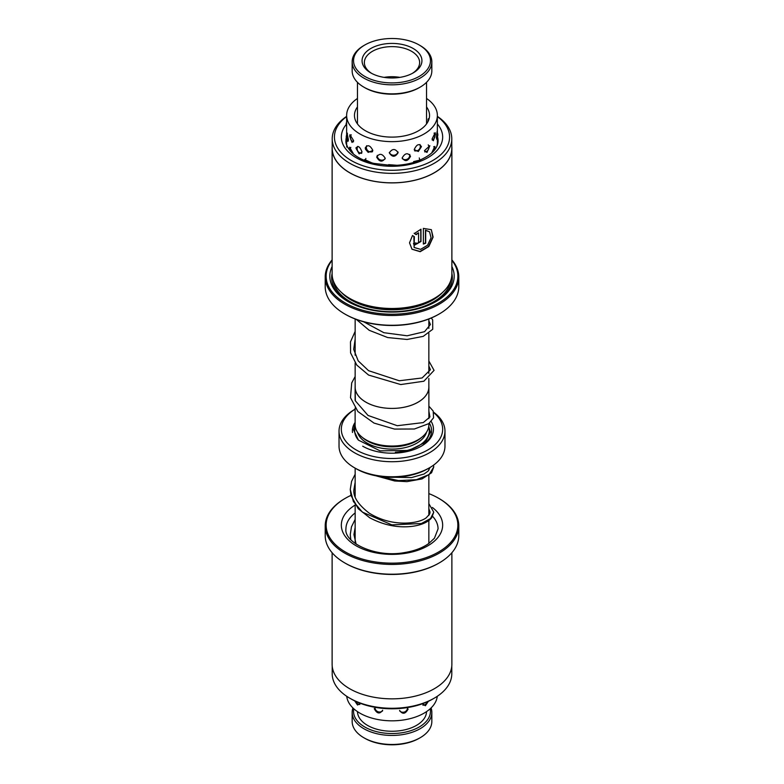 <?xml version="1.0" encoding="UTF-8"?>
<svg xmlns="http://www.w3.org/2000/svg" width="784" height="784" viewBox="0 0 784 784"><rect width="100%" height="100%" fill="white"/><g stroke="black" fill="none" stroke-linecap="round" stroke-linejoin="round"><path stroke-width="1.18" d="M355.152 386.316A36.877 21.286 0 0 0 355.123 387.139A36.877 21.286 0 0 0 365.922 402.192A36.848 21.276 0 0 0 406.102 406.788A36.848 21.276 0 0 0 428.848 387.139L428.848 378.466M355.123 408.023L355.123 424.742A36.877 21.286 0 0 0 365.922 439.795A36.877 21.286 0 0 0 406.112 444.41A36.877 21.286 0 0 0 428.877 424.742L428.877 423.576M355.152 362.933L355.152 387.139A36.848 21.276 0 0 0 365.942 402.182A36.877 21.286 0 0 0 406.112 406.808A36.877 21.286 0 0 0 428.877 387.139A36.877 21.286 0 0 0 428.848 386.316M421.576 437.462L420.871 438.06A35.006 20.208 180 0 1 367.245 440.912A35.006 20.208 180 0 1 363.129 438.06L362.424 437.462M352.496 432.464A39.612 22.873 180 0 1 355.123 422.409M433.67 412.257A52.969 30.586 180 0 1 444.969 431.141A52.969 30.586 180 0 1 412.266 459.395A52.969 30.586 180 0 1 354.544 452.76A52.969 30.586 180 0 1 339.031 431.141A52.969 30.586 180 0 1 354.544 409.513L355.123 409.179A50.666 29.253 0 0 0 356.171 449.938A50.666 29.253 0 0 0 424.36 451.77A50.666 29.253 0 0 0 433.817 412.737M429.456 467.803L427.829 468.744A50.666 29.253 180 0 1 356.171 468.744L354.544 467.803A52.969 30.586 0 0 0 429.456 467.803A52.969 30.586 0 0 0 444.969 446.184L444.969 431.141M431.22 421.508A41.454 23.932 180 0 1 421.312 446.184A41.454 23.932 180 0 1 362.688 446.184M356.171 468.744L354.544 467.803A52.969 30.586 0 0 1 339.031 446.184L339.031 431.141M429.377 423.193A39.612 22.873 180 0 1 423.301 444.773M422.586 703.924L425.389 705.747L428.358 701.327M399.624 710.402C402.525 714.557 405.357 714.116 408.131 709.059M374.242 708.687C376.977 713.793 379.779 714.302 382.651 710.216M354.701 700.886L357.533 705.032L360.14 703.424M346.724 696.3A45.364 26.195 0 0 0 348.645 702.356A45.364 26.195 0 0 0 397.341 720.643A45.364 26.195 0 0 0 437.276 696.3M437.325 130.84L437.364 132.574C437.296 129.801 436.982 131.487 436.443 137.641L436.835 139.366L437.286 137.043M424.458 150.675L426.976 152.459L429.857 145.726L424.458 150.675M402.172 157.898C405.034 161.955 407.817 161.416 410.532 156.271C407.817 152.468 405.034 153.007 402.172 157.898M376.653 157.016C379.456 162.033 382.308 162.455 385.209 158.26C382.288 153.507 379.446 153.096 376.653 157.016M356.014 148.313L359.15 153.86L362.041 152.037C359.856 146.412 357.847 145.177 356.014 148.313L356.073 147.647M346.989 138.494L347.773 141.287M347.381 140.542C347.92 141.845 348.253 141.522 348.38 139.562L346.94 132.829M347.381 133.652C346.969 132.3 346.773 132.594 346.793 134.554L346.802 135.407M435.042 149.342L434.865 146.363L431.621 153.115M435.434 134.299L435.159 132.712L432.072 139.013L433.376 140.728L435.434 134.299M420.685 159.926L413.589 161.622M421.449 146.657C419.166 143.266 416.755 144.236 414.207 149.568L418.293 151.508L421.449 146.657M397.076 165.287L388.629 164.65M398.115 152.684C395.185 148.411 392.255 148.47 389.305 152.87C392.255 157.417 395.185 157.349 398.115 152.684M371.93 162.896L364.658 159.564M372.851 150.469C370.195 145.256 367.657 144.393 365.246 147.882L365.52 149.313L368.206 152.41L372.851 150.469M353.133 153.321L349.605 147.196L349.341 148.725M353.653 140.728L349.948 134.691L349.684 136.181L352.055 142.453L353.653 140.728M428.025 121.54L427.986 120.55C428.084 118.6 428.397 118.208 428.917 119.364M428.299 118.776L428.877 119.246M426.545 121.148L427.025 123.245M357.455 106.957A37.534 21.668 0 0 0 354.466 115.444A37.534 21.668 0 0 0 355.083 119.364A37.534 21.668 0 0 0 395.401 137.024A37.534 21.668 0 0 0 429.534 115.444A37.534 21.668 0 0 0 428.917 111.524A37.534 21.668 0 0 0 426.545 106.957M437.276 144.491L436.796 146.363M357.455 98.461A45.364 26.195 0 0 0 346.636 115.444A45.364 26.195 0 0 0 347.381 120.177A45.364 26.195 0 0 0 396.116 141.532A45.364 26.195 0 0 0 437.364 115.444A45.364 26.195 0 0 0 436.619 110.711A45.364 26.195 0 0 0 426.545 98.461M347.381 146.824C346.91 144.766 346.685 144.844 346.714 147.069M352.163 712.44L352.163 721.466A39.837 23.001 0 0 0 353.564 727.523A39.837 23.001 0 0 0 363.825 737.734A39.837 23.001 0 0 0 420.175 737.734A39.837 23.001 0 0 0 431.837 721.466L431.837 712.44A39.837 23.001 180 0 1 397.292 735.235A39.837 23.001 180 0 1 353.564 718.497A39.837 23.001 180 0 1 352.163 712.44A39.837 23.001 180 0 1 352.927 707.942M353.8 708.756A38.455 22.207 0 0 0 354.897 717.164A38.455 22.207 0 0 0 399.301 733.118A38.455 22.207 0 0 0 430.2 708.756M426.545 711.617A34.545 19.943 180 0 1 396.332 731.1A34.545 19.943 180 0 1 358.67 716.566A34.545 19.943 180 0 1 357.455 711.617M431.073 707.942A39.837 23.001 180 0 1 431.837 712.44M420.175 737.734L419.195 738.293A38.455 22.207 180 0 1 364.805 738.293L363.825 737.734M401.584 82.212A38.455 22.207 0 0 0 429.103 66.562A38.455 22.207 0 0 0 419.195 45.002A38.455 22.207 0 0 0 382.416 39.2A38.455 22.207 0 0 0 364.805 45.002A38.455 22.207 0 0 0 358.602 71.707A38.455 22.207 0 0 0 401.584 82.212M419.195 45.002L420.175 45.57A39.837 23.001 180 0 1 431.837 61.828A39.837 23.001 180 0 1 401.927 84.104A39.837 23.001 180 0 1 352.163 61.828A39.837 23.001 180 0 1 363.825 45.57L364.805 45.002M420.175 87.122L419.195 87.69A38.455 22.207 180 0 1 401.584 93.492A38.455 22.207 180 0 1 364.805 87.69L363.825 87.122A39.837 23.001 0 0 0 401.927 93.129A39.837 23.001 0 0 0 420.175 87.122A39.837 23.001 0 0 0 431.837 70.854L431.837 61.828M399.458 77.44A29.939 17.287 180 0 1 370.832 72.922A29.939 17.287 180 0 1 363.119 56.144A29.939 17.287 180 0 1 384.542 43.963A29.939 17.287 180 0 1 417.999 52.136A29.939 17.287 180 0 1 413.168 72.922A29.939 17.287 180 0 1 399.458 77.44M412.325 73.392A27.636 15.954 0 0 0 419.636 62.583A27.636 15.954 0 0 0 385.111 47.128A27.636 15.954 0 0 0 364.364 62.583A27.636 15.954 0 0 0 371.675 73.392M399.889 77.381A27.636 15.954 0 0 0 385.111 77.214A27.636 15.954 0 0 0 384.111 77.381M352.163 61.828L352.163 70.854A39.837 23.001 0 0 0 363.825 87.122M332.21 666.194L332.21 673.75A59.79 34.516 0 0 0 349.723 698.162A59.79 34.516 0 0 0 407.837 707.041A59.79 34.516 0 0 0 434.277 698.162A59.79 34.516 0 0 0 451.79 673.75L451.79 666.194M439.226 562.922L438.57 563.304A65.866 38.024 180 0 1 409.444 573.084A65.866 38.024 180 0 1 345.43 563.304L344.774 562.922A66.787 38.563 0 0 0 409.689 572.839A66.787 38.563 0 0 0 439.226 562.922A66.787 38.563 0 0 0 458.787 535.658L458.787 525.878A66.787 38.563 180 0 1 409.689 563.059A66.787 38.563 180 0 1 325.213 525.878A66.787 38.563 180 0 1 344.774 498.614L345.43 498.242A65.866 38.024 0 0 0 335.062 544.243A65.866 38.024 0 0 0 409.444 561.795A65.866 38.024 0 0 0 438.57 498.242A65.866 38.024 0 0 0 428.848 493.606M325.213 525.878L325.213 535.658A66.787 38.563 0 0 0 344.774 562.922M355.152 493.606A65.866 38.024 0 0 0 354.407 493.9M350.967 495.38A65.866 38.024 0 0 0 345.43 498.242M434.277 698.162L432.709 699.063A57.575 33.242 180 0 1 407.249 707.609A57.575 33.242 180 0 1 351.291 699.063L349.723 698.162M451.878 552.74L451.878 664.273A59.878 34.574 180 0 1 407.856 697.613A59.878 34.574 180 0 1 332.122 664.273L332.122 552.74M438.57 498.242L439.226 498.614A66.787 38.563 180 0 1 458.787 525.878M332.21 138.837L332.21 148.313A59.79 34.516 0 0 0 340.423 165.767A59.79 34.516 0 0 0 407.66 181.633A59.79 34.516 0 0 0 451.79 148.313L451.79 138.837A59.79 34.516 180 0 1 407.66 172.147A59.79 34.516 180 0 1 340.423 156.29A59.79 34.516 180 0 1 332.21 138.837A59.79 34.516 180 0 1 346.636 116.365M437.364 116.365A59.79 34.516 180 0 1 443.577 121.393A59.79 34.516 180 0 1 451.79 138.837M451.878 148.313L451.878 273.93A59.878 34.574 180 0 1 434.336 298.371L432.709 299.312A57.575 33.242 180 0 1 351.291 299.312L349.664 298.371A59.878 34.574 180 0 1 340.344 291.403A59.878 34.574 180 0 1 332.122 273.93L332.122 148.313A59.878 34.574 0 0 0 340.344 165.796A59.878 34.574 0 0 0 407.68 181.682A59.878 34.574 0 0 0 451.878 148.313A59.878 34.574 0 0 0 451.79 146.402M434.336 298.371A59.878 34.574 180 0 1 349.664 298.371M451.878 266.501A62.181 35.897 180 0 1 435.973 301.566A62.181 35.897 180 0 1 348.027 301.566A62.181 35.897 180 0 1 338.355 294.333A62.181 35.897 180 0 1 332.122 266.501M348.694 301.948A60.339 34.839 180 0 1 339.942 295.303A60.339 34.839 180 0 1 332.122 273.391M332.122 260.337A65.866 38.024 0 0 0 335.17 295.411A65.866 38.024 0 0 0 422.409 309.915A65.866 38.024 0 0 0 451.878 260.337M451.878 259.857A66.787 38.563 180 0 1 458.787 276.938A66.787 38.563 180 0 1 409.493 314.149A66.787 38.563 180 0 1 334.376 296.43A66.787 38.563 180 0 1 325.213 276.938A66.787 38.563 180 0 1 332.122 259.857M439.226 313.982L438.57 314.355A65.866 38.024 180 0 1 345.43 314.355L344.774 313.982A66.787 38.563 0 0 0 439.226 313.982A66.787 38.563 0 0 0 458.787 286.709L458.787 276.938M325.213 276.938L325.213 286.709A66.787 38.563 0 0 0 334.376 306.211A66.787 38.563 0 0 0 344.774 313.982M346.636 116.571A57.575 33.242 0 0 0 342.324 153.84A57.575 33.242 0 0 0 421.106 165.718A57.575 33.242 0 0 0 441.676 120.226A57.575 33.242 0 0 0 437.364 116.571M412.511 235.504L414.364 236.69L414.119 247.479L420.616 249.351L427.545 245.255L431.053 237.807L429.573 231.819L425.683 230.378L425.683 243.197A59.878 34.574 180 0 1 423.37 244.059L423.37 228.399L431.318 229.673L433.111 237.101L428.819 246.519L420.204 251.693L411.992 249.243L409.513 242.824L412.511 235.504M416.049 242.903C416.892 244.138 417.725 243.912 418.558 242.236L418.558 232.779L416.167 234.661L414.354 233.505L420.988 229.202L420.988 241.492L414.207 245.314L413.482 243.52A59.878 34.574 0 0 0 416.049 242.903L416.049 243.265M332.21 146.402A59.878 34.574 0 0 0 332.122 148.313M451.878 273.391A60.339 34.839 180 0 1 435.306 301.948M414.119 233.269L415.932 234.426L418.558 232.779M414.099 245.196L420.763 241.266L420.763 229.3M423.37 243.755A59.417 34.3 -0 0 0 425.447 242.971L425.447 230.153L429.573 231.819M414.119 247.479L413.864 236.827M411.884 249.126L419.959 251.468L428.427 246.48L432.807 237.297L431.376 229.761M426.525 432.229A35.006 20.208 180 0 1 402.662 448.134A35.006 20.208 180 0 1 367.245 443.176A35.006 20.208 180 0 1 357.475 432.229M358.131 439.795A37.309 21.54 180 0 1 355.309 426.859M428.691 426.859A37.309 21.54 180 0 1 395.401 452.211M379.093 476.349L398.507 480.592L416.49 479.7L429.152 474.536L433.738 467.009L431.572 472.772L421.998 478.926L406.945 481.631L394.666 480.984L375.918 475.8M355.152 474.281L351.595 481.337L350.262 489.461L353.388 501.505L362.414 512.138L391.882 524.878L421.42 523.516L430.524 518.538L433.748 512.148L428.848 503.642M355.152 519.41L351.467 526.848L350.252 534.58L350.811 539.666M355.152 512.932A46.06 26.587 0 0 0 345.94 528.886C343.764 542.43 375.575 558.169 404.701 552.544C414.481 550.927 422.458 547.938 428.632 543.596L434.434 538.236L438.06 528.886A46.06 26.587 0 0 0 432.621 516.352M432.386 507.473A50.666 29.253 180 0 1 405.416 553.337A50.666 29.253 180 0 1 348.576 540.196A50.666 29.253 180 0 1 355.152 505.053M429.789 513.687A46.06 26.587 0 0 0 428.848 512.932M442.646 292.363A57.575 33.242 180 0 1 392.99 309.798A57.575 33.242 180 0 1 342.324 293.363A57.575 33.242 180 0 1 341.354 292.363M450.731 280.662A58.957 34.035 180 0 1 404.946 310.895A58.957 34.035 180 0 1 341.138 294.902A58.957 34.035 180 0 1 333.269 280.662M437.364 124.009A50.666 29.253 180 0 1 416.098 162.768A50.666 29.253 180 0 1 348.292 151.822A50.666 29.253 180 0 1 346.175 124.558M346.312 137.425A46.06 26.587 0 0 0 345.94 140.797C345.577 143.952 347.439 147.784 351.516 152.302C356.602 157.28 364.09 160.985 373.978 163.415L391.432 165.444C400.457 165.463 408.807 164.17 416.471 161.553C430.886 155.83 438.08 148.911 438.06 140.797A46.06 26.587 0 0 0 437.492 136.632A4.606 4.606 0 0 1 437.364 137.229M428.848 318.98L428.848 328.369M428.848 333.337L428.848 373.498M428.877 418.597L428.877 387.139M428.848 468.156L428.848 470.273M428.848 475.359L428.848 515.402M428.848 520.488L428.848 543.439M355.152 468.156L355.152 496.615M355.152 504.778L355.152 541.734M355.123 400.301L355.123 387.139M355.152 318.98L355.152 355.23M355.818 701.415A4.606 4.606 0 0 0 359.856 704.502M374.977 707.315A4.606 4.606 0 0 0 382.563 710.921M399.673 710.921A4.606 4.606 0 0 0 407.533 707.57M422.88 705.198A4.606 4.606 0 0 0 427.251 701.847M437.364 115.444L437.364 132.839M437.364 136.877L437.364 144.913M346.636 115.444L346.636 136.347M346.636 137.014L346.636 144.913M346.636 122.216A4.606 4.606 0 0 0 346.636 126.253M351.242 134.809A4.606 4.606 0 0 0 353.486 141.855M366.638 145.736A4.606 4.606 0 0 0 372.576 151.655M389.344 152.41A4.606 4.606 0 0 0 398.017 151.939M414.501 150.783A4.606 4.606 0 0 0 419.959 144.511M432.19 140.042A4.606 4.606 0 0 0 434.062 133.104M437.364 122.735A4.606 4.606 0 0 0 437.364 122.088M346.636 135.005A4.606 4.606 0 0 0 346.636 138.582M350.85 147.412A4.606 4.606 0 0 0 350.017 150.685M365.883 158.466A4.606 4.606 0 0 0 365.618 160.867M419.548 160.397A4.606 4.606 0 0 0 419.244 157.956M434.552 149.989A4.606 4.606 0 0 0 433.709 146.677M347.479 133.995A4.606 4.606 0 0 0 348.351 140.277M357.788 146.363A4.606 4.606 0 0 0 361.728 153.331M377.261 155.35A4.606 4.606 0 0 0 385.16 158.789M402.261 158.603A4.606 4.606 0 0 0 409.767 154.448M424.722 151.92A4.606 4.606 0 0 0 428.231 144.864M436.453 138.151A4.606 4.606 0 0 0 437.021 132.241M350.262 489.461L350.977 495.439L358.268 508.738L369.734 517.793C384.111 525.378 398.615 528.181 413.227 526.211C422.066 524.829 428.24 521.987 431.749 517.675L433.748 512.148M350.252 534.58L350.771 539.627M355.152 482.317L353.947 489.461C352.947 496.605 358.033 504.494 369.186 513.128C380.377 519.968 392.49 523.291 405.514 523.114C414.805 522.781 421.684 521.037 426.173 517.871L429.652 514.039L430.063 512.138L428.848 508.787M355.152 527.446L353.937 534.58L356.103 544.106M433.738 467.009L433.532 465.157M394.695 477.27L411.473 477.593L424.075 474.006L428.299 470.929L430.034 467.47M355.123 423.115L353.604 429.916L358.455 440.147L380.083 450.849L408.954 450.418L425.457 442.235L430.406 432.062L428.75 426.476M428.877 411.139L429.936 416.951L423.291 422.576L397.272 425.712L368.029 415.451L355.328 400.81L355.152 384.229M428.848 365.971L430.406 369.734L422.125 377.957L399.262 380.759L368.568 370.685L358.18 360.836L353.702 349.36L355.152 339.1M428.848 320.832L430.406 324.517L424.565 331.681L407.121 335.787L383.866 332.7L363.668 321.793M428.877 406.151L433.17 411.012L433.572 417.764L428.809 423.625L414.403 428.995L394.528 429.083L373.997 423.076L357.867 411.492L350.497 397.684L351.712 382.915L355.152 376.536M428.848 361.012L434.071 370.362L423.87 381.22L400.712 384.552L368.578 375.056L356.798 365.109L350.566 352.869L350.477 341.863L355.152 331.407M431.259 318L432.67 319.852L432.729 329.28L423.213 336.365L407.082 339.472L387.678 337.551L369.166 330.28L356.377 319.451M426.545 123.921L426.545 82.32M357.455 123.921L357.455 82.32"/></g></svg>
